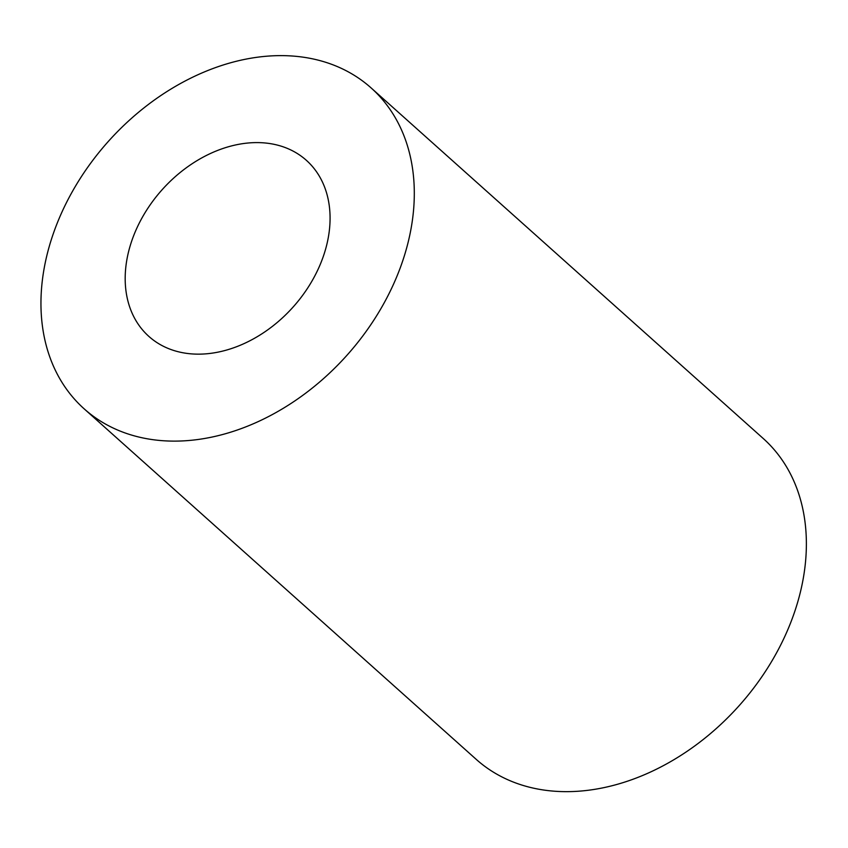 <?xml version="1.0" encoding="UTF-8"?>
<svg xmlns="http://www.w3.org/2000/svg" width="848" height="848" viewBox="0 0 848 848"><rect width="100%" height="100%" fill="white"/><g stroke="black" fill="none" stroke-linecap="round" stroke-linejoin="round"><path stroke-width="1.27" d="M371.095 87.906L763.168 438.437A215.244 160.208 131.8 0 1 739.138 705.684A215.244 160.208 131.8 0 1 476.237 759.373L84.164 408.842A215.244 160.208 131.8 0 1 59.169 218.413A215.244 160.208 131.8 0 1 371.095 87.906A215.244 160.208 131.8 0 1 347.065 355.153A215.244 160.208 131.8 0 1 84.164 408.842M320.078 264.82A118.126 87.916 -48.2 0 0 306.361 160.314A118.126 87.916 -48.2 0 0 162.085 189.772A118.126 87.916 -48.2 0 0 148.898 336.433A118.126 87.916 -48.2 0 0 320.078 264.82"/></g></svg>
